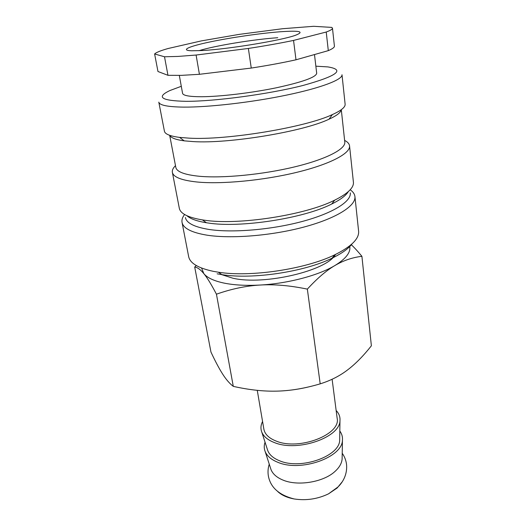 <?xml version="1.0" encoding="UTF-8"?>
<svg xmlns="http://www.w3.org/2000/svg" width="526" height="526" viewBox="0 0 526 526"><rect width="100%" height="100%" fill="white"/><g stroke="black" fill="none" stroke-linecap="round" stroke-linejoin="round"><path stroke-width="0.79" d="M342.143 457.364L342.117 459.073C341.716 463.393 339.323 467.535 334.93 471.493C323.405 482.23 297.631 486.451 282.804 480.008C276.761 477.476 272.843 474.038 271.054 469.692L270.528 468.068M221.499 274.572L232.913 278.228C264.493 285.592 327.251 270.607 335.489 254.452M350.178 189.768C353.045 191.74 354.629 194.002 354.932 196.546L358.607 231.177C359.297 238.712 351.355 246.589 334.773 254.801C305.731 269.154 250.323 277.439 218.356 272.198L213.332 271.337C198.21 268.128 189.985 263.204 188.65 256.576L182.042 222.386C181.595 219.861 182.443 217.238 184.606 214.509M352.091 243.808C348.501 248.673 341.834 253.453 332.103 258.161C304.521 271.85 252.27 279.661 221.893 274.631L217.12 273.809M354.932 196.546C356.115 205.705 336.686 218.257 304.173 226.989C271.725 235.733 230.914 239.001 206.738 235.129C191.464 232.531 183.232 228.284 182.042 222.386M350.303 192.884C351.427 201.484 332.859 213.293 301.924 221.551C271.054 229.816 232.236 233.005 209.124 229.474C194.429 227.081 186.526 223.103 185.402 217.534M348.357 191.569C345.944 195.593 340.394 199.749 331.702 204.035C303.673 218.428 239.968 228.199 207.948 222.978L206.448 222.754C196.882 221.196 190.359 218.849 186.875 215.699M344.622 140.403C347.647 141.941 349.29 143.769 349.553 145.88L353.413 182.233C353.959 187.69 347.725 193.66 334.714 200.143C305.258 215.187 237.66 225.549 204.009 220.138L202.431 219.907C188.091 217.514 180.385 213.628 179.313 208.25L172.377 172.364C172.009 170.26 173.047 168.031 175.487 165.677M349.553 145.88C350.566 153.29 330.407 164.145 296.894 172.304C263.454 180.471 221.591 184.422 197.059 182.003C181.569 180.352 173.343 177.137 172.377 172.364M341.295 109.684L344.8 142.086C345.753 149.003 326.495 159.181 294.613 166.887C262.796 174.593 222.978 178.426 199.525 176.289C184.626 174.81 176.723 171.831 175.809 167.34L169.688 135.327M341.216 109.743C340.848 112.492 336.772 115.648 328.993 119.211C303.706 131.493 228.994 143.927 193.259 141.599L184.238 140.85C175.756 139.712 170.943 137.884 169.786 135.366M345.122 104.181C345.444 107.113 341.216 110.572 332.425 114.556C305.941 127.279 226.621 140.449 189.071 138.147L179.596 137.398C170.03 136.155 164.967 134.084 164.421 131.184L158.799 102.129C159.437 105.226 167.643 106.89 183.416 107.12C208.421 107.343 251.77 102.379 286.624 95.094C321.557 87.816 342.748 79.538 341.999 74.745L345.122 104.181M315.856 66.184L327.823 66.901C345.437 69.748 337.205 75.928 303.127 85.436C268.99 94.161 214.904 101.452 185.994 101.327C161.166 100.755 155.86 97.132 170.069 90.479L181.299 86.297M314.489 54.553L316.691 73.265C316.113 77.204 302.7 82.03 276.452 87.763C251.369 92.957 220.177 96.652 201.543 96.731C189.399 96.718 183.074 95.574 182.568 93.312L179.32 75.422M199.413 74.304L251.257 68.064L248.364 48.451L196.099 55.039L199.413 74.304L181.306 75.369L167.965 75.31L164.506 56.769L154.618 53.974L157.971 71.516L167.965 75.31M196.099 55.039L177.893 56.433L164.506 56.769M154.618 53.974C156.038 52.495 160.509 50.68 168.031 48.53L201.333 40.903L239.133 34.387L282.541 28.726L313.667 26.3L331.794 27.405L332.471 28.187C332.59 29.16 330.512 30.436 326.232 32.027L293.541 40.423L295.993 59.8L328.303 50.634L326.232 32.027M349.619 245.918C351.092 252.066 346.18 258.608 334.898 265.531C343.386 260.521 352.387 257.451 361.908 256.313L371.382 345.792C363.288 356.03 355.313 364.104 347.443 370.028C339.632 375.998 330.552 380.6 320.196 383.848C304.863 388.385 290.516 390.805 277.156 391.12C263.789 391.508 249.166 389.924 233.288 386.367C229.638 383.592 226.101 379.502 222.662 374.098C219.21 368.726 215.312 361.382 210.959 352.065L194.699 267.037C197.454 267.353 200.505 269.562 203.858 273.658L201.563 268.043M216.442 294.192C231.512 288.886 246.115 285.828 260.245 285.033C246.129 285.796 233.998 285.138 223.846 283.054C213.891 280.904 207.224 277.774 203.858 273.658C207.172 277.662 211.367 284.507 216.442 294.192L233.288 386.367M342.117 481.934L337.146 488.016L328.513 493.848C317.612 499.062 306.185 500.765 294.231 498.97C287.137 497.681 281.64 495.209 277.741 491.554M339.816 431.031C341.821 433.759 342.696 436.738 342.446 439.966C342.722 457.318 300.747 472.322 277.807 462.288C271.258 459.652 267.044 456.062 265.157 451.518C263.967 448.5 263.94 445.397 265.058 442.202M336.147 410.504C338.981 413.456 340.256 416.776 339.98 420.478C340.309 437.343 297.723 452.268 274.552 442.629C267.912 440.091 263.664 436.6 261.81 432.162C260.469 428.703 260.718 425.146 262.566 421.504M339.704 438.349L339.678 440.006C339.928 456.154 300.997 470.08 279.648 460.802C273.52 458.356 269.575 455.003 267.813 450.749L267.307 449.171M332.116 379.259L337.14 418.203C341.19 434.344 299.472 450.729 276.426 441.176C269.029 438.322 264.848 434.312 263.868 429.157L257.267 390.338M280.305 31.757C299.774 30.423 304.856 31.586 295.54 35.255C281.857 40.357 228.396 49.181 202.418 50.522L191.688 50.779C179.708 50.345 189.117 46.314 210.052 41.929C230.953 37.537 260.594 33.243 280.305 31.757M198.96 50.7C214.194 45.815 254.288 39.253 277.774 37.721M334.898 265.531C318.546 275.407 287.998 283.534 260.245 285.033C274.335 284.171 290.036 285.533 307.348 289.116C317.27 278.307 326.449 270.443 334.898 265.531M196.31 265.551L194.699 267.037M361.908 256.313C357.95 251.5 354.379 247.601 351.19 244.616M309.761 386.643C300.484 388.944 291.062 390.377 281.502 390.936M307.348 289.116L320.196 383.848M293.541 40.423C279.99 43.224 264.926 45.907 248.364 48.451M332.471 28.187L334.411 46.124C334.556 47.327 332.517 48.833 328.303 50.634M295.993 59.8C282.587 62.765 267.675 65.52 251.257 68.064M294.231 498.97C279.102 495.13 270.482 487.457 268.359 475.958C267.701 471.953 267.997 468.015 269.253 464.149M328.513 493.848L337.883 487.037C342.61 482.605 347.561 474.616 346.522 464.28C345.983 460.25 344.55 456.575 342.216 453.248M332.103 258.161L334.773 254.801M221.893 274.631L218.356 272.198M331.702 204.035L334.714 200.143M328.993 119.211L332.425 114.556M342.117 459.073L342.446 439.966M339.678 440.006L339.98 420.478M267.813 450.749L261.81 432.162M271.054 469.692L265.157 451.518M184.238 140.85L179.596 137.398M206.448 222.754L202.431 219.907"/></g></svg>
